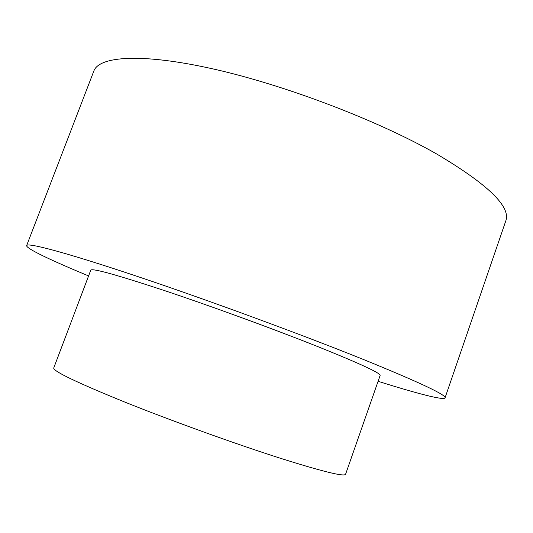 <?xml version="1.0" encoding="UTF-8"?>
<svg xmlns="http://www.w3.org/2000/svg" width="533" height="533" viewBox="0 0 533 533"><rect width="100%" height="100%" fill="white"/><g stroke="black" fill="none" stroke-linecap="round" stroke-linejoin="round"><path stroke-width="0.8" d="M280.398 458.267C235.3 443.862 171.646 420.89 124.802 402.082C77.005 382.621 53.313 371.274 53.726 368.043L90.783 270.118C92.389 268.046 117.46 275.035 165.996 291.085C213.4 306.961 276.294 330 319.833 347.423C360.614 363.892 380.715 373.233 380.136 375.439L345.584 474.27C344.465 476.935 322.738 471.605 280.398 458.267M378.09 381.295C416.08 393.274 443.909 400.629 445.048 397.851C446.547 395.086 419.664 382.428 364.405 359.875C302.138 334.711 207.244 299.812 136.535 276.147C65.619 252.395 27.35 242.362 26.65 245.566C25.737 248.431 51.781 260.684 88.585 275.921M445.048 397.851L505.757 221.002C511.114 206.844 488.115 184.525 436.754 154.03C378.603 120.798 286.028 85.373 213.999 69.137C141.771 52.814 99.051 56.145 93.828 71.069L26.65 245.566"/></g></svg>
